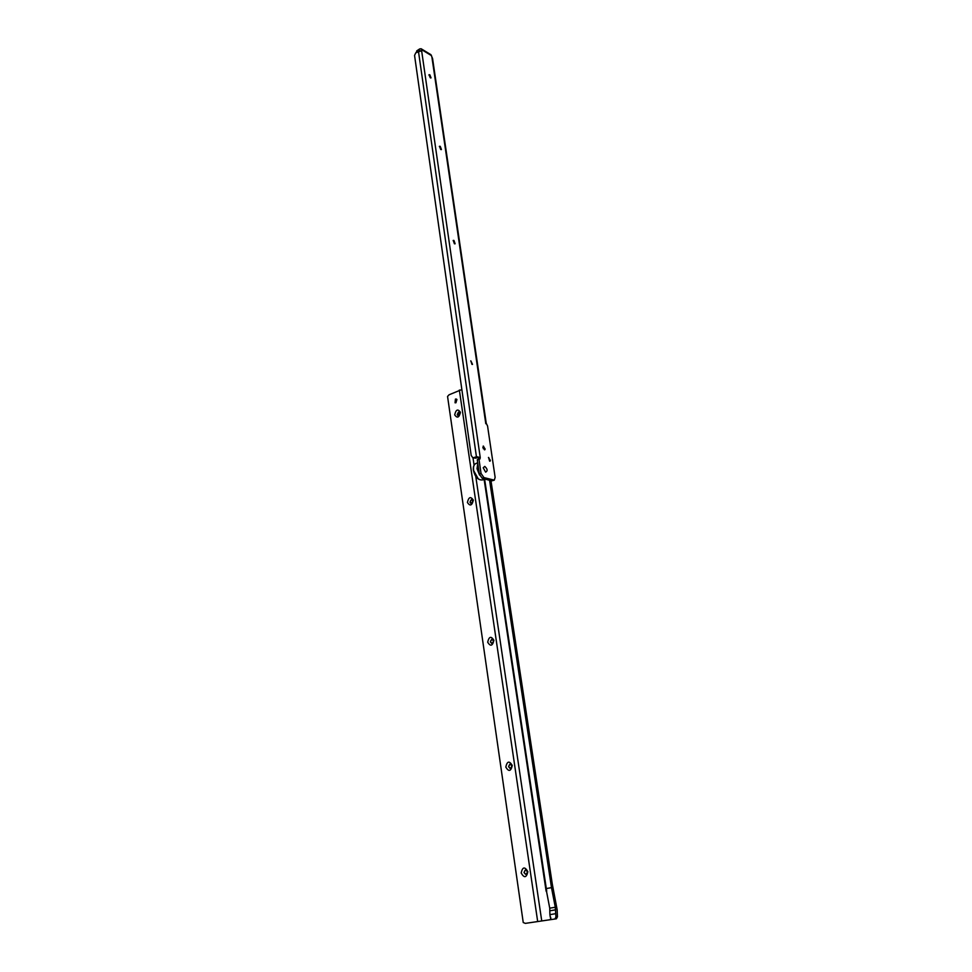 <?xml version="1.0" encoding="UTF-8"?>
<svg xmlns="http://www.w3.org/2000/svg" width="972" height="972" viewBox="0 0 972 972"><rect width="100%" height="100%" fill="white"/><g stroke="black" fill="none" stroke-linecap="round" stroke-linejoin="round"><path stroke-width="1.46" d="M428.968 74.795L430.875 77.942M439.405 146.371L441.276 149.603M453.146 240.497L454.945 243.851L453.146 240.497M470.727 360.904L472.416 364.451M483.193 446.112L485.15 449.028L484.773 449.817M488.442 457.484L490.374 460.412L489.997 461.19M485.623 472.149L483.218 467.775L484.785 466.414C487.58 469.039 487.847 470.958 485.623 472.149C487.847 470.958 487.58 469.039 484.785 466.414L483.218 467.775L485.623 472.149M430.268 77.796L429.053 74.71L429.831 74.783L431.033 77.869L430.268 77.796M440.693 149.481L439.49 146.286L440.243 146.335L441.434 149.53L440.693 149.481M454.422 243.778L453.231 240.424L453.936 240.436L455.115 243.79L454.422 243.778M471.967 364.403L470.825 360.843L471.967 364.403M484.396 449.781L483.278 446.063L484.396 449.781M489.633 461.165L488.527 457.423L489.633 461.165M416.405 52.427L416.709 50.909L419.722 48.904L421.155 48.758L421.812 50.593L415.761 52.84L414.558 55.428L471.189 455.467L472.854 457.8L476.9 456.719L480.241 457.605L479.961 459.003L478.977 459.161L481.031 473.425L483.91 477.58L494.286 480.144L495.137 477.398L487.567 426.04L486.231 423.221L485.745 423.695M417.547 52.123L419.953 50.532L420.305 51.176M473.048 457.861L475.903 458.14L477.932 457.277L476.9 456.719M430.742 77.954L428.895 74.917M441.203 149.615L439.356 146.432M472.514 364.354L470.873 360.891M484.931 449.647L483.424 446.112M490.155 461.032L488.661 457.484M477.373 459.598L479.062 458.881L477.288 459.865L479.33 474.129L482.209 478.273L491.625 480.897L494.128 480.204M477.932 457.277L478.625 459.076M486.231 423.209L432.564 58.49L430.924 54.687M478.54 458.322L480.241 457.605L421.69 51.176M525.427 869.904L524.005 872.577L526.107 874.581C523.835 873.196 523.701 871.629 525.67 869.879L525.427 869.904M521.162 872.978C522.559 866.817 524.783 866.38 527.869 871.677C526.46 877.85 524.224 878.287 521.162 872.978M526.107 874.581L527.517 871.896L525.718 869.879M509.948 764.077L508.575 766.726L510.592 768.512L511.965 765.863L509.948 764.077M505.792 767.078C507.153 761.1 509.316 760.554 512.268 765.45C510.908 771.44 508.745 771.987 505.792 767.078M491.698 639.333L490.374 641.933L492.306 643.488L493.63 640.888L491.698 639.333M487.689 642.249C489.001 636.49 491.079 635.822 493.898 640.256C492.561 646.028 490.495 646.696 487.689 642.249M471.274 499.669L470.011 502.22L471.019 503.581L473.109 500.981L471.274 499.669M467.411 502.5C468.686 496.971 470.655 496.182 473.328 500.118C472.04 505.659 470.071 506.448 467.411 502.5M458.468 412.104L457.229 414.619L458.091 415.834L459.003 415.785L460.242 413.27L458.468 412.104M454.689 414.874C455.941 409.504 457.848 408.641 460.424 412.274C459.173 417.656 457.253 418.519 454.689 414.874M455.892 402.773L456.937 399.504M455.977 402.736L455.054 402.797L455.443 399.079L456.366 399.03L455.977 402.736M510.142 768.548L510.336 768.548C508.392 767.187 508.332 765.705 510.191 764.077L510.422 764.041M491.868 643.549C490.192 642.237 490.216 640.84 491.941 639.357L492.391 639.297M471.201 503.618C469.841 502.366 469.95 501.078 471.505 499.73L472.161 499.644M458.262 415.882L458.699 412.177L459.452 412.079M490.969 480.715L552.278 883.985L557.138 909.634L557.442 916.839L555.96 917.009L555.279 907.228L551.489 887.63L489.572 480.326M550.31 917.24L549.909 914.652L555.462 913.704M557.442 916.839L556.397 918.795L525.342 923.376L523.24 922.525L447.557 396.442L449.052 394.802L461.858 389.529M554.915 918.965L555.96 917.009M483.23 448.663L483.679 446.44M484.724 449.817L484.749 448.663M556.397 918.795L525.342 923.376M546.701 891.142L546.313 888.578L551.489 887.63M549.909 914.652L549.739 908.188L555.279 907.228L549.739 908.188M549.739 908.176L546.483 891.178M551.003 919.621L550.626 917.191L550.419 919.706M416.879 52.111L416.709 50.909M475.903 458.14L474.482 457.715M476.45 456.876L418.519 51.735M421.678 49.681L431.495 55.635M431.945 57.397L485.757 423.403M477.288 459.865L478.977 459.161M482.209 478.273L483.91 477.58M491.625 480.897L493.314 480.204M479.33 474.129L481.031 473.425M420.985 51.152L421.812 50.593M477.981 464.701L477.762 468.626L479.172 473.024M479.548 475.065L477.033 468.686L477.799 463.389M473.498 470.169L473.522 467.447M476.025 463.474L475.648 463.62C473.899 464.665 473.206 466.827 473.583 470.132C475.442 477.24 478.528 480.484 482.841 479.889L484.919 479.038M478.248 478.844L473.522 470.387M546.13 891.227L484.117 479.366M546.313 888.578L484.615 479.16M459.343 390.027L537.65 921.31M473 457.848L474.093 465.151M475.758 476.353L541.708 920.715M482.817 447.363L483.449 447.096M555.668 909.804L550.128 910.752L555.668 909.828M421.155 48.758L430.973 54.711M482.841 479.889C478.309 480.508 475.162 477.313 473.4 470.29C473 467.01 473.741 464.786 475.648 463.62L477.702 462.757"/></g></svg>

